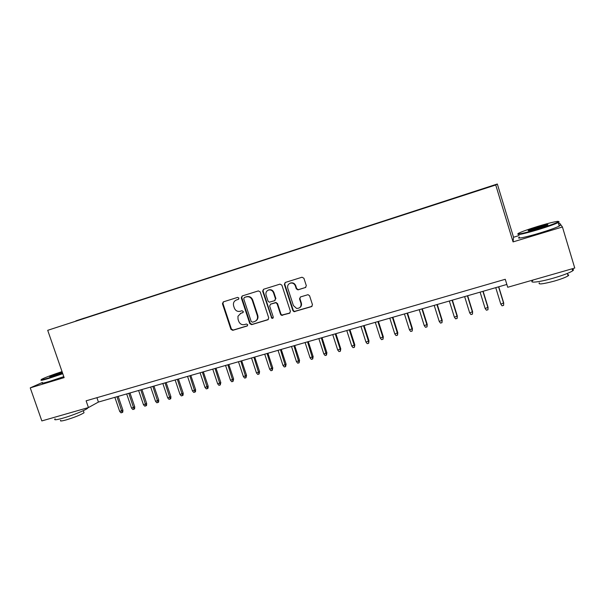 <?xml version="1.0" encoding="UTF-8"?>
<svg xmlns="http://www.w3.org/2000/svg" width="605" height="605" viewBox="0 0 605 605"><rect width="100%" height="100%" fill="white"/><g stroke="black" fill="none" stroke-linecap="round" stroke-linejoin="round"><path stroke-width="0.91" d="M238.937 298.091L237.659 297.38L223.313 301.872L222.443 303.718L230.921 329.324L232.736 330.338L247.105 326.012L247.725 324.726L246.439 324.015L244.571 324.582C241.856 325.097 239.905 324.015 238.733 321.323L238.022 319.183L237.962 316.256L240.851 313.292L242.718 312.717L243.391 311.757L242.053 310.713L240.185 311.288C237.47 311.817 235.519 310.743 234.347 308.051L233.636 305.903C232.978 303.052 233.916 301.071 236.457 299.974L238.317 299.392L238.937 298.091M484.605 188.163L479.606 189.811L484.605 188.163M305.366 287.609L306.319 285.696L303.907 278.255L302.008 277.226L285.197 282.497L284.342 284.373L292.888 310.637L293.977 311.681L311.522 306.629L312.475 304.731L309.579 295.777L308.021 294.68L300.481 296.942L299.535 298.84L300.972 303.264C301.426 306.697 299.974 308.414 296.601 308.414L293.402 305.563L287.776 288.252C287.231 285.825 288.056 284.131 290.256 283.17C292.631 282.671 294.332 283.586 295.338 285.908L296.284 288.804L297.97 289.878L305.812 287.383M519.045 235.572L513.532 237.251L513.063 241.902L562.431 226.973L574.75 268.045L507.716 287.277L505.266 279.283L86.114 400.82L88.443 407.558L98.426 402.06L506.854 284.448M513.063 241.902L495.729 184.979L47.704 330.315L497.325 184.003L495.729 184.979M42.418 382.458L30.25 387.873L64.138 377.626L47.704 330.315M30.25 387.873L41.836 420.921L88.443 407.558M260.218 291.912L258.365 290.899L242.181 295.966L241.289 297.826L249.797 323.63L251.635 324.651L267.834 319.78L268.741 317.92L260.218 291.912M263.546 289.273L280.002 284.123L281.877 285.144L290.43 311.378L289.493 313.261L281.408 315.318L280.554 314.358L277.09 303.778L275.835 302.704L270.564 304.179L269.649 306.054L273.248 317.035C273.294 318.17 272.787 318.555 271.728 318.192L262.638 291.156L263.546 289.273M75.844 320.884L84.428 318.064L75.844 320.884M473.012 192.208L83.838 318.548M472.966 192.035L83.868 318.298M562.431 226.973L559.655 223.23L558.491 223.585M513.532 237.251L497.325 184.003M96.913 397.689L98.426 402.06M238.635 299.225L236.192 300.065M240.397 313.458L243.081 312.513M223.449 301.834L222.942 303.498L231.412 329.052L233.22 330.065L247.505 325.77M242.287 295.936L241.766 297.615L250.251 323.373L252.088 324.393L268.34 319.5M244.344 297.509L243.717 298.817L251.188 321.497L252.474 322.193L254.455 321.595C257.019 320.521 257.98 318.548 257.329 315.674L252.217 300.133C251.037 297.426 249.071 296.344 246.326 296.889L244.594 297.395M255.567 321.081C257.662 319.826 258.403 317.943 257.775 315.432L257.329 315.674M244.813 297.289L246.787 296.677C249.532 296.125 251.491 297.206 252.678 299.914L257.775 315.432M270.541 304.186L275.646 302.523L277.513 303.544L280.962 314.116L281.817 315.069L290.014 312.966M263.614 289.25L263.077 290.952L271.728 317.368L273.021 318.094M273.498 292.775C272.492 290.468 270.813 289.561 268.461 290.06C266.313 291.005 265.512 292.684 266.056 295.081L268.038 301.131L269.27 302.197L274.564 300.723L275.479 298.84L273.498 292.775L273.921 292.563C272.916 290.256 271.237 289.356 268.9 289.848L268.234 290.143M275.003 300.488L275.479 298.84M273.921 292.563L275.903 298.62M289.939 283.284L290.65 282.974C293.024 282.482 294.718 283.39 295.732 285.704L296.669 288.6L298.356 289.674L305.737 287.405M299.551 307.786C301.267 306.674 301.872 305.094 301.351 303.037L300.972 303.264M300.382 296.972L299.921 298.613L301.351 303.037M285.295 282.459L284.751 284.176L293.281 310.395L294.37 311.439L312.067 306.327M122.913 410.19L122.777 412.149L122.18 412.512L121 412.844L119.707 411.445L122.913 410.19L118.172 396.373M122.18 412.512L116.984 396.721M119.707 411.445L114.859 397.334M62.05 371.599C52.385 374.79 45.647 377.316 41.836 379.176C39.983 380.28 42.342 379.857 48.929 377.891L62.64 373.308M62.784 373.724L48.846 378.382C42.312 380.333 39.832 380.802 41.405 379.789M62.466 372.809L53.331 375.947L49.671 376.65L62.209 372.075M62.353 372.491L50.555 376.726M88.043 407.672L87.498 408.36C85.184 410.326 71.859 415.658 62.738 418.214C56.091 420.044 53.55 420.248 55.123 418.819M83.785 412.05L84.034 412.761C80.541 414.947 74.612 417.321 66.24 419.893C61.445 421.201 59.608 421.337 60.727 420.286M63.797 376.635L49.86 381.294C43.242 383.26 40.777 383.699 42.471 382.61M537.656 226.429C528.551 229.234 522.319 231.45 518.954 233.061C514.333 235.307 524.739 233.19 538.45 228.993C548.1 226.02 554.505 223.737 557.681 222.141C561.742 220.016 550.55 222.459 537.656 226.429M558.377 221.687C559.383 221.642 559.368 221.906 558.317 222.489L558.181 222.564C554.815 224.213 548.289 226.527 538.601 229.514C523.506 233.946 516.67 235.421 518.099 233.953M537.845 227.049C545.649 224.75 548.932 224.069 547.691 224.984L538.246 228.335C530.638 230.565 527.333 231.269 528.331 230.445L537.845 227.049M547.298 225.173L537.996 227.548L529.02 230.739M572.209 269.308C573.774 269.406 573.926 269.913 572.67 270.828C569.441 272.878 562.983 275.328 553.295 278.164C539.433 282.164 528.543 283.382 532.733 280.622M567.755 274.708C568.881 274.791 568.995 275.169 568.095 275.835C565.781 277.332 561.145 279.094 554.188 281.128C542.761 284.131 537.807 284.698 539.335 282.807M558.975 225.204C560.472 225.068 560.563 225.362 559.239 226.088C555.882 227.775 549.363 230.097 539.675 233.069C525.821 237.296 515.165 239.398 519.529 237.16M134.741 406.863L134.605 408.821L134.023 409.192L132.828 409.524L131.542 408.118L134.741 406.863L129.992 392.978M134.023 409.192L128.82 393.311M131.542 408.118L126.679 393.923M146.675 403.497L146.546 405.471L145.979 405.826L144.776 406.167L143.483 404.753L146.675 403.497L141.918 389.537M145.979 405.826L140.784 389.87M143.483 404.753L138.621 390.49M158.737 400.102L158.608 402.083L158.049 402.438L156.839 402.779L155.546 401.349L158.737 400.102L153.965 386.073M158.049 402.438L152.853 386.391M155.546 401.349L150.675 387.018M170.905 396.668L170.784 398.657L170.239 399.013L169.014 399.361L167.729 397.924L170.905 396.668L166.133 382.564M170.239 399.013L165.052 382.882M167.729 397.924L162.843 383.51M183.202 393.205L183.081 395.209L182.559 395.557L181.319 395.904L180.033 394.46L183.202 393.205L178.414 379.032M182.559 395.557L177.363 379.335M180.033 394.46L175.14 379.97M195.619 389.711L195.498 391.715L194.991 392.063L193.744 392.411L192.458 390.959L195.619 389.711L190.825 375.455M194.991 392.063L189.804 375.75M192.458 390.959L187.558 376.401M208.158 386.179L208.037 388.191L207.553 388.531L206.29 388.886L205.004 387.427L208.158 386.179L203.356 371.848M207.553 388.531L202.365 372.135M205.004 387.427L200.096 372.786M220.817 382.61L220.235 384.969L218.957 385.332L217.679 383.857L220.817 382.61L216.015 368.203M220.235 384.969L215.055 368.483M217.679 383.857L212.756 369.141M233.613 379.002L233.046 381.369L231.76 381.732L230.475 380.25L233.613 379.002L228.796 364.52M233.046 381.369L227.866 364.792M230.475 380.25L225.552 365.458M246.537 375.365L245.993 377.739L244.692 378.102L243.407 376.613L246.537 375.365L241.713 360.799M245.993 377.739L240.813 361.064M243.407 376.613L238.476 361.737M259.59 371.682L259.069 374.064L257.753 374.435L256.467 372.93L259.59 371.682L254.758 357.048M259.069 374.064L253.896 357.298M256.467 372.93L251.529 357.978M272.772 367.969L272.273 370.351L270.949 370.729L269.664 369.216L272.772 367.969L267.932 353.252M272.273 370.351L267.107 353.486M269.664 369.216L264.718 354.175M286.097 364.218L285.62 366.607L284.274 366.978L282.996 365.458L286.097 364.218L281.249 349.418M285.62 366.607L280.455 349.645M282.996 365.458L278.043 350.34M299.551 360.421L299.097 362.818L297.743 363.197L296.465 361.669L299.551 360.421L294.695 345.546M299.097 362.818L293.939 345.765M296.465 361.669L291.504 346.461M313.148 356.595L312.724 358.992L311.356 359.378L310.078 357.835L313.148 356.595L308.285 341.628M312.724 358.992L307.567 341.84M310.078 357.835L305.101 342.551M326.889 352.723L326.488 355.127L325.104 355.513L323.826 353.963L326.889 352.723L322.019 337.673M326.488 355.127L321.338 337.87M323.826 353.963L318.85 338.588M340.774 348.813L340.396 351.218L338.997 351.611L337.726 350.053L340.774 348.813L335.896 333.68M340.396 351.218L340.244 349.342L335.253 333.869M337.726 350.053L332.735 334.588M354.802 344.858L354.447 347.27L353.04 347.663L351.77 346.098L354.802 344.858L349.924 329.642M354.447 347.27L354.311 345.379L349.312 329.816M351.77 346.098L346.771 330.549M368.982 340.865L368.657 343.277L367.227 343.678L365.957 342.097L368.982 340.865L364.097 325.558M368.657 343.277L368.528 341.371L363.529 325.724M365.957 342.097L360.958 326.466M383.313 336.826L383.01 339.246L381.566 339.655L380.303 338.059L383.313 336.826L378.42 321.437M383.01 339.246L382.904 337.325L377.891 321.588M380.303 338.059L375.297 322.336M397.795 332.742L397.523 335.17L396.063 335.578L394.8 333.975L397.795 332.742L392.895 317.27M397.523 335.17L397.424 333.234L392.411 317.406M394.8 333.975L389.786 318.162M412.436 328.621L412.186 331.048L410.712 331.464L409.456 329.846L412.436 328.621L407.528 313.057M412.186 331.048L412.111 329.105L407.082 313.178M409.456 329.846L404.427 313.942M427.236 324.446L427.017 326.889L425.527 327.305L424.264 325.679L427.236 324.446L422.313 308.792M427.017 326.889L426.948 324.923L421.919 308.913M424.264 325.679L419.235 309.684M442.195 320.234L441.998 322.677L440.493 323.1L439.238 321.459L442.195 320.234L437.271 304.489M441.998 322.677L441.952 320.695L436.916 304.587M439.238 321.459L434.201 305.374M457.312 315.976L457.153 318.419L455.633 318.85L454.378 317.202L457.312 315.976L452.381 300.133M457.153 318.419L457.123 316.423L452.079 300.224M454.378 317.202L449.333 301.018M472.603 311.666L472.475 314.116L470.932 314.555L469.684 312.891L472.603 311.666L467.665 295.732M472.475 314.116L472.452 312.104L467.4 295.807M469.684 312.891L464.632 296.609M488.061 307.31L487.963 309.768L486.405 310.206L485.157 308.527L488.061 307.31L483.115 291.285M487.963 309.768L487.963 307.741L482.903 291.345M485.157 308.527L480.098 292.154M503.693 302.908L503.617 305.366L502.044 305.812L500.804 304.126L503.693 302.908L498.739 286.785M503.617 305.366L503.64 303.324L498.573 286.838M500.804 304.126L495.745 287.647M236.933 299.755L236.457 299.974M241.319 313.05L240.851 313.292M233.22 330.065L232.736 330.338M231.412 329.052L230.921 329.324M222.942 303.498L222.443 303.718M268.265 319.523L267.834 319.78M252.088 324.393L251.635 324.651M250.251 323.373L249.797 323.63M241.766 297.615L241.289 297.826M252.678 299.914L252.217 300.133M246.787 296.677L246.326 296.889M289.893 313.012L289.493 313.261M282.83 315.137L282.422 315.387M280.962 314.116L280.554 314.358M277.513 303.544L277.09 303.778M275.646 302.523L275.222 302.75M270.995 303.952L270.564 304.179M271.728 317.368L271.305 317.625M263.077 290.952L262.638 291.156M298.56 289.621L298.174 289.833M296.669 288.6L296.284 288.804M295.732 285.704L295.338 285.908M299.921 298.613L299.535 298.84M295.164 311.424L294.771 311.673M293.281 310.395L292.888 310.637M284.751 284.176L284.342 284.373M281.817 315.069L281.408 315.318M276.251 302.477L275.835 302.704M272.152 317.935L271.728 318.192M268.9 289.848L268.461 290.06M298.356 289.674L297.97 289.878M290.65 282.974L290.256 283.17M294.37 311.439L293.977 311.681M83.308 410.666L84.034 412.761M87.498 408.36L87.332 407.876M559.239 226.088L558.181 222.564M567.377 273.437L568.095 275.835M572.67 270.828L572.065 268.817M528.914 230.762L528.331 230.445M557.681 222.141L558.317 222.489"/></g></svg>
